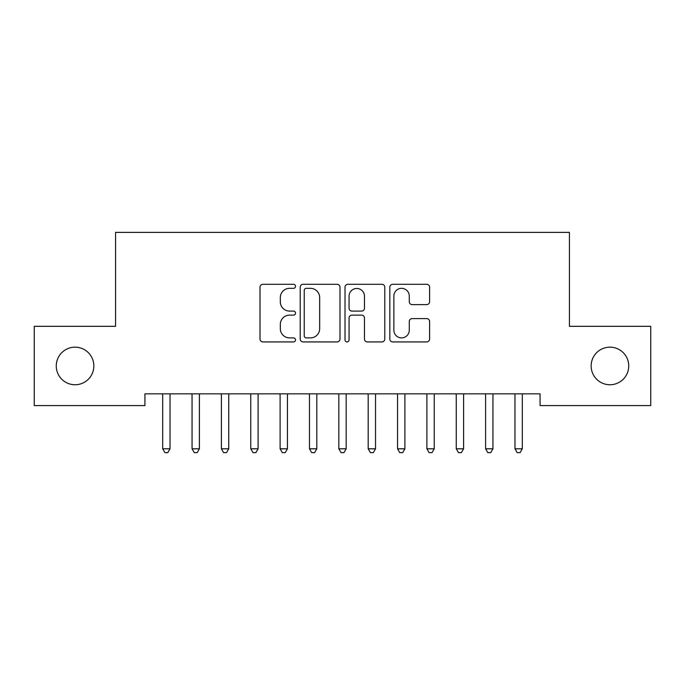 <?xml version="1.0" encoding="UTF-8"?>
<svg xmlns="http://www.w3.org/2000/svg" width="685" height="685" viewBox="0 0 685 685"><rect width="100%" height="100%" fill="white"/><g stroke="black" fill="none" stroke-linecap="round" stroke-linejoin="round"><path stroke-width="1.03" d="M295.526 286.313A2.021 2.021 0 0 0 293.514 284.301L262.894 284.301A2.886 2.886 0 0 0 260.017 287.178L260.017 339.049A2.886 2.886 0 0 0 262.894 341.926L293.514 341.926A2.021 2.021 0 0 0 295.526 339.914A2.021 2.021 0 0 0 293.514 337.893L289.55 337.893A9.222 9.222 0 0 1 280.328 328.672L280.328 324.347A9.222 9.222 0 0 1 289.55 315.134L293.514 315.134A2.021 2.021 0 0 0 295.526 313.113A2.021 2.021 0 0 0 293.514 311.093L289.55 311.093A9.222 9.222 0 0 1 280.328 301.88L280.328 297.555A9.222 9.222 0 0 1 289.55 288.334L293.514 288.334A2.021 2.021 0 0 0 295.526 286.313M591.155 365.953A18.786 18.786 0 0 0 609.941 384.747A18.786 18.786 0 0 0 628.736 365.953A18.786 18.786 0 0 0 609.941 347.167A18.786 18.786 0 0 0 591.155 365.953M56.264 365.953A18.786 18.786 0 0 0 75.059 384.747A18.786 18.786 0 0 0 93.845 365.953A18.786 18.786 0 0 0 75.059 347.167A18.786 18.786 0 0 0 56.264 365.953M426.712 304.611A2.886 2.886 0 0 0 429.598 301.734L429.598 287.178A2.886 2.886 0 0 0 426.712 284.301L392.71 284.301A2.886 2.886 0 0 0 389.833 287.178L389.833 339.049A2.886 2.886 0 0 0 392.71 341.926L426.712 341.926A2.886 2.886 0 0 0 429.598 339.049L429.598 321.47A2.886 2.886 0 0 0 426.712 318.585L412.164 318.585A2.886 2.886 0 0 0 409.279 321.47L409.279 330.187A7.706 7.706 0 0 1 401.573 337.893A7.706 7.706 0 0 1 393.866 330.187L393.866 296.04A7.706 7.706 0 0 1 401.573 288.334A7.706 7.706 0 0 1 409.279 296.04L409.279 301.734A2.886 2.886 0 0 0 412.164 304.611L426.712 304.611M540.071 393.849L144.929 393.849L144.929 405.589L34.25 405.589L34.25 326.325L115.568 326.325L115.568 232.378L569.432 232.378L569.432 326.325L650.75 326.325L650.75 405.589L540.071 405.589L540.071 393.849M339.983 287.178A2.886 2.886 0 0 0 337.097 284.301L303.095 284.301A2.886 2.886 0 0 0 300.21 287.178L300.21 339.049A2.886 2.886 0 0 0 303.095 341.926L337.097 341.926A2.886 2.886 0 0 0 339.983 339.049L339.983 287.178M347.903 284.301L381.905 284.301A2.886 2.886 0 0 1 384.79 287.178L384.79 339.049A2.886 2.886 0 0 1 381.905 341.926L367.357 341.926A2.886 2.886 0 0 1 364.471 339.049L364.471 318.011A2.886 2.886 0 0 0 361.594 315.134L351.936 315.134A2.886 2.886 0 0 0 349.059 318.011L349.059 339.914A2.021 2.021 0 0 1 347.038 341.926A2.021 2.021 0 0 1 345.017 339.914L345.017 287.178A2.886 2.886 0 0 1 347.903 284.301M306.263 288.334A2.021 2.021 0 0 0 304.243 290.346L304.243 335.881A2.021 2.021 0 0 0 306.263 337.893L310.442 337.893A9.222 9.222 0 0 0 319.664 328.672L319.664 297.555A9.222 9.222 0 0 0 310.442 288.334L306.263 288.334M364.471 296.185A7.706 7.706 0 0 0 356.765 288.479A7.706 7.706 0 0 0 349.059 296.185L349.059 308.216A2.886 2.886 0 0 0 351.936 311.093L361.594 311.093A2.886 2.886 0 0 0 364.471 308.216L364.471 296.185M170.411 393.849L170.24 394.277A2.937 2.937 0 0 0 170.026 395.373L170.026 448.803L162.688 448.803L162.688 395.373A2.937 2.937 0 0 0 162.473 394.277L162.302 393.849M170.026 448.803L167.825 452.622L164.888 452.622L162.688 448.803M199.772 393.849L199.6 394.277A2.937 2.937 0 0 0 199.386 395.373L199.386 448.803L192.048 448.803L192.048 395.373A2.937 2.937 0 0 0 191.834 394.277L191.663 393.849M199.386 448.803L197.186 452.622L194.249 452.622L192.048 448.803M229.124 393.849L228.953 394.277A2.937 2.937 0 0 0 228.739 395.373L228.739 448.803L221.401 448.803L221.401 395.373A2.937 2.937 0 0 0 221.186 394.277L221.015 393.849M228.739 448.803L226.538 452.622L223.601 452.622L221.401 448.803M258.485 393.849L258.313 394.277A2.937 2.937 0 0 0 258.099 395.373L258.099 448.803L250.761 448.803L250.761 395.373A2.937 2.937 0 0 0 250.547 394.277L250.376 393.849M258.099 448.803L255.899 452.622L252.962 452.622L250.761 448.803M287.837 393.849L287.666 394.277A2.937 2.937 0 0 0 287.452 395.373L287.452 448.803L280.114 448.803L280.114 395.373A2.937 2.937 0 0 0 279.9 394.277L279.728 393.849M287.452 448.803L285.251 452.622L282.314 452.622L280.114 448.803M317.198 393.849L317.027 394.277A2.937 2.937 0 0 0 316.812 395.373L316.812 448.803L309.474 448.803L309.474 395.373A2.937 2.937 0 0 0 309.26 394.277L309.089 393.849M316.812 448.803L314.612 452.622L311.675 452.622L309.474 448.803M346.559 393.849L346.379 394.277A2.937 2.937 0 0 0 346.173 395.373L346.173 448.803L338.827 448.803L338.827 395.373A2.937 2.937 0 0 0 338.621 394.277L338.441 393.849M346.173 448.803L343.964 452.622L341.036 452.622L338.827 448.803M375.911 393.849L375.74 394.277A2.937 2.937 0 0 0 375.526 395.373L375.526 448.803L368.188 448.803L368.188 395.373A2.937 2.937 0 0 0 367.973 394.277L367.802 393.849M375.526 448.803L373.325 452.622L370.388 452.622L368.188 448.803M405.272 393.849L405.1 394.277A2.937 2.937 0 0 0 404.886 395.373L404.886 448.803L397.548 448.803L397.548 395.373A2.937 2.937 0 0 0 397.334 394.277L397.163 393.849M404.886 448.803L402.686 452.622L399.749 452.622L397.548 448.803M434.624 393.849L434.453 394.277A2.937 2.937 0 0 0 434.239 395.373L434.239 448.803L426.901 448.803L426.901 395.373A2.937 2.937 0 0 0 426.686 394.277L426.515 393.849M434.239 448.803L432.038 452.622L429.101 452.622L426.901 448.803M463.985 393.849L463.813 394.277A2.937 2.937 0 0 0 463.599 395.373L463.599 448.803L456.261 448.803L456.261 395.373A2.937 2.937 0 0 0 456.047 394.277L455.876 393.849M463.599 448.803L461.399 452.622L458.462 452.622L456.261 448.803M493.337 393.849L493.166 394.277A2.937 2.937 0 0 0 492.952 395.373L492.952 448.803L485.614 448.803L485.614 395.373A2.937 2.937 0 0 0 485.4 394.277L485.228 393.849M492.952 448.803L490.751 452.622L487.814 452.622L485.614 448.803M522.698 393.849L522.527 394.277A2.937 2.937 0 0 0 522.312 395.373L522.312 448.803L514.974 448.803L514.974 395.373A2.937 2.937 0 0 0 514.76 394.277L514.589 393.849M522.312 448.803L520.112 452.622L517.175 452.622L514.974 448.803"/></g></svg>
